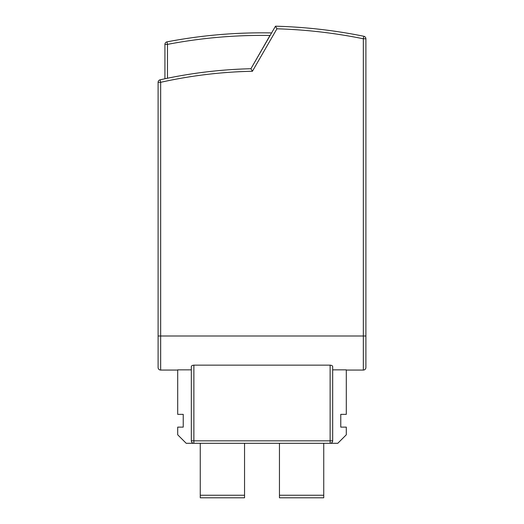 <?xml version="1.0" encoding="UTF-8"?>
<svg xmlns="http://www.w3.org/2000/svg" width="524" height="524" viewBox="0 0 524 524"><rect width="100%" height="100%" fill="white"/><g stroke="black" fill="none" stroke-linecap="round" stroke-linejoin="round"><path stroke-width="0.79" d="M193.873 365.156L193.873 440.848L330.127 440.848L330.127 443.297A2.554 2.554 0 0 0 332.681 440.743L332.681 366.584C332.609 365.798 331.757 365.326 330.127 365.156L193.873 365.156C192.249 365.32 191.398 365.798 191.319 366.584L191.319 440.743A2.554 2.554 180 0 0 193.873 443.297L337.79 443.297L346.305 434.782L346.305 427.119L340.764 427.119L340.764 414.346L346.305 414.346L346.305 369.846L332.681 369.846M346.305 370.062L363.342 370.062A2.554 2.554 0 0 0 365.896 367.507L365.896 38.776L365.896 336.002L160.658 336.002L160.658 82.314C190.88 75.587 221.469 71.899 252.424 71.257L251.402 69.528M168.106 44.258L167.477 44.376L167.477 78.24L164.922 78.77L164.922 44.376A2.554 2.554 0 0 1 166.992 41.868L167.477 44.376L164.922 44.376A2.554 2.554 0 0 1 166.992 41.868A504.14 504.14 0 0 1 271.602 32.927L275.486 26.2L276.934 28.794C306.023 29.658 334.823 32.986 363.342 38.776L363.846 36.274A510.952 510.952 0 0 0 275.486 26.2L250.931 68.729A468.371 468.371 0 0 0 160.108 79.818A2.554 2.554 0 0 0 158.104 82.314L158.104 367.507A2.554 2.554 0 0 0 160.658 370.062L177.695 370.062M191.319 440.743L193.873 440.848L193.873 443.297L186.21 443.297L177.695 434.782L177.695 427.119L183.236 427.119L183.236 414.346L177.695 414.346L177.695 369.846L191.319 369.846M269.998 35.455L250.931 68.729L252.424 71.257L276.934 28.787M160.108 79.818L160.658 82.314L158.104 82.314L158.104 336.002L160.658 336.002L160.658 370.062M363.342 370.062L363.342 38.776L365.896 38.776A2.554 2.554 0 0 0 363.846 36.274M200.26 443.297L200.26 495.246L244.544 495.246L244.544 443.297M279.456 443.297L279.456 495.246L323.74 495.246L323.74 443.297M200.26 495.246L200.26 497.8L244.544 497.8L244.544 495.246M279.456 495.246L279.456 497.8L323.74 497.8L323.74 495.246M332.681 440.743L330.127 440.848L330.127 365.156M166.992 41.868A504.14 504.14 0 0 1 271.602 32.927M167.477 44.376C201.393 37.879 235.61 34.905 270.142 35.455"/></g></svg>
